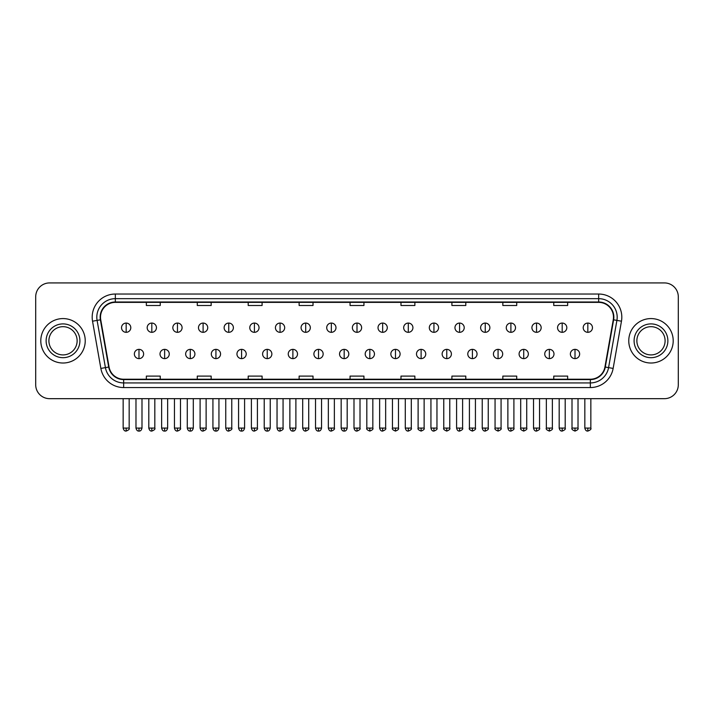<?xml version="1.0" encoding="UTF-8"?>
<svg xmlns="http://www.w3.org/2000/svg" width="714" height="714" viewBox="0 0 714 714"><rect width="100%" height="100%" fill="white"/><g stroke="black" fill="none" stroke-linecap="round" stroke-linejoin="round"><path stroke-width="1.07" d="M40.796 340.792A22.223 22.223 0 0 0 63.019 363.015A22.223 22.223 0 0 0 85.234 340.792A22.223 22.223 0 0 0 63.019 318.578A22.223 22.223 0 0 0 40.796 340.792A22.223 22.223 0 0 0 63.019 363.015A22.223 22.223 0 0 0 85.234 340.792A22.223 22.223 0 0 0 63.019 318.578A22.223 22.223 0 0 0 40.796 340.792M628.766 340.792A22.223 22.223 0 0 0 650.981 363.015A22.223 22.223 0 0 0 673.204 340.792A22.223 22.223 0 0 0 650.981 318.578A22.223 22.223 0 0 0 628.766 340.792A22.223 22.223 0 0 0 650.981 363.015A22.223 22.223 0 0 0 673.204 340.792A22.223 22.223 0 0 0 650.981 318.578A22.223 22.223 0 0 0 628.766 340.792M100.513 317.186A14.816 14.816 0 0 1 115.329 302.37L598.671 302.37A14.816 14.816 0 0 1 613.264 319.756L604.936 366.978A14.816 14.816 0 0 1 590.344 379.223L123.656 379.223A14.816 14.816 0 0 1 109.063 366.978L100.736 319.756A14.816 14.816 0 0 1 100.513 317.186M100.147 317.186A15.181 15.181 0 0 0 100.379 319.818L108.706 367.041A15.181 15.181 0 0 0 123.656 379.589L590.344 379.589A15.181 15.181 0 0 0 605.293 367.041L613.621 319.818A15.181 15.181 0 0 0 598.671 301.995L115.329 301.995A15.181 15.181 0 0 0 100.147 317.186M92.534 321.202A23.151 23.151 0 0 1 115.329 294.034L598.671 294.034A23.151 23.151 0 0 1 621.466 321.202L613.139 368.424A23.151 23.151 0 0 1 590.344 387.559L123.656 387.559A23.151 23.151 0 0 1 100.861 368.424L92.534 321.202L97.095 320.399A18.519 18.519 0 0 1 115.329 298.666L598.671 298.666A18.519 18.519 0 0 1 616.905 320.399L608.578 367.621A18.519 18.519 0 0 1 590.344 382.927L123.656 382.927A18.519 18.519 0 0 1 105.422 367.621L97.095 320.399A18.519 18.519 0 0 1 96.809 317.186M678.3 296.81A13.887 13.887 0 0 0 664.413 282.923L49.587 282.923A13.887 13.887 0 0 0 35.7 296.81L35.7 384.775A13.887 13.887 0 0 0 49.587 398.671L664.413 398.671A13.887 13.887 0 0 0 678.3 384.775L678.3 296.81L678.3 384.775M605.293 367.041L608.578 367.621L616.905 320.399L621.466 321.202M350.056 302.37L350.056 305.503L363.944 305.503L363.944 302.37M299.13 302.37L299.13 305.503L313.018 305.503L313.018 302.37M248.204 302.37L248.204 305.503L262.092 305.503L262.092 302.37M197.278 302.37L197.278 305.503L211.165 305.503L211.165 302.37M146.352 302.37L146.352 305.503L160.239 305.503L160.239 302.37M400.982 302.37L400.982 305.503L414.87 305.503L414.87 302.37M451.908 302.37L451.908 305.503L465.796 305.503L465.796 302.37M502.834 302.37L502.834 305.503L516.722 305.503L516.722 302.37M553.761 302.37L553.761 305.503L567.648 305.503L567.648 302.37M363.944 379.223L363.944 376.091L350.056 376.091L350.056 379.223M313.018 379.223L313.018 376.091L299.13 376.091L299.13 379.223M262.092 379.223L262.092 376.091L248.204 376.091L248.204 379.223M211.165 379.223L211.165 376.091L197.278 376.091L197.278 379.223M160.239 379.223L160.239 376.091L146.352 376.091L146.352 379.223M414.87 379.223L414.87 376.091L400.982 376.091L400.982 379.223M465.796 379.223L465.796 376.091L451.908 376.091L451.908 379.223M516.722 379.223L516.722 376.091L502.834 376.091L502.834 379.223M567.648 379.223L567.648 376.091L553.761 376.091L553.761 379.223M35.7 296.81L35.7 384.775M664.413 282.923L49.587 282.923M49.587 398.671L664.413 398.671M126.164 323.067A4.632 4.632 0 0 0 121.532 327.69A4.632 4.632 0 0 0 126.164 332.322A4.632 4.632 0 0 0 130.796 327.69A4.632 4.632 0 0 0 126.164 323.067L126.164 332.322A4.632 4.632 0 0 0 130.796 327.69A4.632 4.632 0 0 0 126.164 323.067M138.989 349.36A4.632 4.632 0 0 0 134.357 353.992A4.632 4.632 0 0 0 138.989 358.624A4.632 4.632 0 0 0 143.621 353.992A4.632 4.632 0 0 0 138.989 349.36L138.989 358.624A4.632 4.632 0 0 0 143.621 353.992A4.632 4.632 0 0 0 138.989 349.36M151.814 323.067A4.632 4.632 0 0 0 147.182 327.69A4.632 4.632 0 0 0 151.814 332.322A4.632 4.632 0 0 0 156.446 327.69A4.632 4.632 0 0 0 151.814 323.067L151.814 332.322A4.632 4.632 0 0 0 156.446 327.69A4.632 4.632 0 0 0 151.814 323.067M177.465 323.067A4.632 4.632 0 0 0 172.833 327.69A4.632 4.632 0 0 0 177.465 332.322A4.632 4.632 0 0 0 182.088 327.69A4.632 4.632 0 0 0 177.465 323.067L177.465 332.322A4.632 4.632 0 0 0 182.088 327.69A4.632 4.632 0 0 0 177.465 323.067M203.106 323.067A4.632 4.632 0 0 0 198.483 327.69A4.632 4.632 0 0 0 203.106 332.322A4.632 4.632 0 0 0 207.738 327.69A4.632 4.632 0 0 0 203.106 323.067L203.106 332.322A4.632 4.632 0 0 0 207.738 327.69A4.632 4.632 0 0 0 203.106 323.067M228.757 323.067A4.632 4.632 0 0 0 224.125 327.69A4.632 4.632 0 0 0 228.757 332.322A4.632 4.632 0 0 0 233.389 327.69A4.632 4.632 0 0 0 228.757 323.067L228.757 332.322A4.632 4.632 0 0 0 233.389 327.69A4.632 4.632 0 0 0 228.757 323.067M164.639 349.36A4.632 4.632 0 0 0 160.007 353.992A4.632 4.632 0 0 0 164.639 358.624A4.632 4.632 0 0 0 169.263 353.992A4.632 4.632 0 0 0 164.639 349.36L164.639 358.624A4.632 4.632 0 0 0 169.263 353.992A4.632 4.632 0 0 0 164.639 349.36M190.281 349.36A4.632 4.632 0 0 0 185.658 353.992A4.632 4.632 0 0 0 190.281 358.624A4.632 4.632 0 0 0 194.913 353.992A4.632 4.632 0 0 0 190.281 349.36L190.281 358.624A4.632 4.632 0 0 0 194.913 353.992A4.632 4.632 0 0 0 190.281 349.36M215.931 349.36A4.632 4.632 0 0 0 211.308 353.992A4.632 4.632 0 0 0 215.931 358.624A4.632 4.632 0 0 0 220.564 353.992A4.632 4.632 0 0 0 215.931 349.36L215.931 358.624A4.632 4.632 0 0 0 220.564 353.992A4.632 4.632 0 0 0 215.931 349.36M77.13 340.792A14.11 14.11 0 0 0 63.019 326.682A14.11 14.11 0 0 0 48.9 340.792A14.11 14.11 0 0 0 63.019 354.912A14.11 14.11 0 0 0 77.13 340.792A14.11 14.11 0 0 1 63.019 354.912A14.11 14.11 0 0 1 48.9 340.792M665.1 340.792A14.11 14.11 0 0 0 650.981 326.682A14.11 14.11 0 0 0 636.87 340.792A14.11 14.11 0 0 0 650.981 354.912A14.11 14.11 0 0 0 665.1 340.792A14.11 14.11 0 0 1 650.981 354.912A14.11 14.11 0 0 1 636.87 340.792M254.407 323.067A4.632 4.632 0 0 0 249.775 327.69A4.632 4.632 0 0 0 254.407 332.322A4.632 4.632 0 0 0 259.039 327.69A4.632 4.632 0 0 0 254.407 323.067L254.407 332.322A4.632 4.632 0 0 0 259.039 327.69A4.632 4.632 0 0 0 254.407 323.067M280.058 323.067A4.632 4.632 0 0 0 275.425 327.69A4.632 4.632 0 0 0 280.058 332.322A4.632 4.632 0 0 0 284.681 327.69A4.632 4.632 0 0 0 280.058 323.067L280.058 332.322A4.632 4.632 0 0 0 284.681 327.69A4.632 4.632 0 0 0 280.058 323.067M305.699 323.067A4.632 4.632 0 0 0 301.076 327.69A4.632 4.632 0 0 0 305.699 332.322A4.632 4.632 0 0 0 310.331 327.69A4.632 4.632 0 0 0 305.699 323.067L305.699 332.322A4.632 4.632 0 0 0 310.331 327.69A4.632 4.632 0 0 0 305.699 323.067M241.582 349.36A4.632 4.632 0 0 0 236.95 353.992A4.632 4.632 0 0 0 241.582 358.624A4.632 4.632 0 0 0 246.214 353.992A4.632 4.632 0 0 0 241.582 349.36L241.582 358.624A4.632 4.632 0 0 0 246.214 353.992A4.632 4.632 0 0 0 241.582 349.36M267.232 349.36A4.632 4.632 0 0 0 262.6 353.992A4.632 4.632 0 0 0 267.232 358.624A4.632 4.632 0 0 0 271.864 353.992A4.632 4.632 0 0 0 267.232 349.36L267.232 358.624A4.632 4.632 0 0 0 271.864 353.992A4.632 4.632 0 0 0 267.232 349.36M292.883 349.36A4.632 4.632 0 0 0 288.251 353.992A4.632 4.632 0 0 0 292.883 358.624A4.632 4.632 0 0 0 297.506 353.992A4.632 4.632 0 0 0 292.883 349.36L292.883 358.624A4.632 4.632 0 0 0 297.506 353.992A4.632 4.632 0 0 0 292.883 349.36M331.35 323.067A4.632 4.632 0 0 0 326.717 327.69A4.632 4.632 0 0 0 331.35 332.322A4.632 4.632 0 0 0 335.982 327.69A4.632 4.632 0 0 0 331.35 323.067L331.35 332.322A4.632 4.632 0 0 0 335.982 327.69A4.632 4.632 0 0 0 331.35 323.067M357 323.067A4.632 4.632 0 0 0 352.368 327.69A4.632 4.632 0 0 0 357 332.322A4.632 4.632 0 0 0 361.632 327.69A4.632 4.632 0 0 0 357 323.067L357 332.322A4.632 4.632 0 0 0 361.632 327.69A4.632 4.632 0 0 0 357 323.067M382.65 323.067A4.632 4.632 0 0 0 378.018 327.69A4.632 4.632 0 0 0 382.65 332.322A4.632 4.632 0 0 0 387.283 327.69A4.632 4.632 0 0 0 382.65 323.067L382.65 332.322A4.632 4.632 0 0 0 387.283 327.69A4.632 4.632 0 0 0 382.65 323.067M408.301 323.067A4.632 4.632 0 0 0 403.669 327.69A4.632 4.632 0 0 0 408.301 332.322A4.632 4.632 0 0 0 412.924 327.69A4.632 4.632 0 0 0 408.301 323.067L408.301 332.322A4.632 4.632 0 0 0 412.924 327.69A4.632 4.632 0 0 0 408.301 323.067M433.942 323.067A4.632 4.632 0 0 0 429.319 327.69A4.632 4.632 0 0 0 433.942 332.322A4.632 4.632 0 0 0 438.574 327.69A4.632 4.632 0 0 0 433.942 323.067L433.942 332.322A4.632 4.632 0 0 0 438.574 327.69A4.632 4.632 0 0 0 433.942 323.067M318.524 349.36A4.632 4.632 0 0 0 313.901 353.992A4.632 4.632 0 0 0 318.524 358.624A4.632 4.632 0 0 0 323.156 353.992A4.632 4.632 0 0 0 318.524 349.36L318.524 358.624A4.632 4.632 0 0 0 323.156 353.992A4.632 4.632 0 0 0 318.524 349.36M344.175 349.36A4.632 4.632 0 0 0 339.543 353.992A4.632 4.632 0 0 0 344.175 358.624A4.632 4.632 0 0 0 348.807 353.992A4.632 4.632 0 0 0 344.175 349.36L344.175 358.624A4.632 4.632 0 0 0 348.807 353.992A4.632 4.632 0 0 0 344.175 349.36M369.825 349.36A4.632 4.632 0 0 0 365.193 353.992A4.632 4.632 0 0 0 369.825 358.624A4.632 4.632 0 0 0 374.457 353.992A4.632 4.632 0 0 0 369.825 349.36L369.825 358.624A4.632 4.632 0 0 0 374.457 353.992A4.632 4.632 0 0 0 369.825 349.36M395.476 349.36A4.632 4.632 0 0 0 390.844 353.992A4.632 4.632 0 0 0 395.476 358.624A4.632 4.632 0 0 0 400.099 353.992A4.632 4.632 0 0 0 395.476 349.36L395.476 358.624A4.632 4.632 0 0 0 400.099 353.992A4.632 4.632 0 0 0 395.476 349.36M421.117 349.36A4.632 4.632 0 0 0 416.494 353.992A4.632 4.632 0 0 0 421.117 358.624A4.632 4.632 0 0 0 425.749 353.992A4.632 4.632 0 0 0 421.117 349.36L421.117 358.624A4.632 4.632 0 0 0 425.749 353.992A4.632 4.632 0 0 0 421.117 349.36M459.593 323.067A4.632 4.632 0 0 0 454.961 327.69A4.632 4.632 0 0 0 459.593 332.322A4.632 4.632 0 0 0 464.225 327.69A4.632 4.632 0 0 0 459.593 323.067L459.593 332.322A4.632 4.632 0 0 0 464.225 327.69A4.632 4.632 0 0 0 459.593 323.067M485.243 323.067A4.632 4.632 0 0 0 480.611 327.69A4.632 4.632 0 0 0 485.243 332.322A4.632 4.632 0 0 0 489.875 327.69A4.632 4.632 0 0 0 485.243 323.067L485.243 332.322A4.632 4.632 0 0 0 489.875 327.69A4.632 4.632 0 0 0 485.243 323.067M510.894 323.067A4.632 4.632 0 0 0 506.262 327.69A4.632 4.632 0 0 0 510.894 332.322A4.632 4.632 0 0 0 515.517 327.69A4.632 4.632 0 0 0 510.894 323.067L510.894 332.322A4.632 4.632 0 0 0 515.517 327.69A4.632 4.632 0 0 0 510.894 323.067M536.535 323.067A4.632 4.632 0 0 0 531.912 327.69A4.632 4.632 0 0 0 536.535 332.322A4.632 4.632 0 0 0 541.167 327.69A4.632 4.632 0 0 0 536.535 323.067L536.535 332.322A4.632 4.632 0 0 0 541.167 327.69A4.632 4.632 0 0 0 536.535 323.067M562.186 323.067A4.632 4.632 0 0 0 557.554 327.69A4.632 4.632 0 0 0 562.186 332.322A4.632 4.632 0 0 0 566.818 327.69A4.632 4.632 0 0 0 562.186 323.067L562.186 332.322A4.632 4.632 0 0 0 566.818 327.69A4.632 4.632 0 0 0 562.186 323.067M587.836 323.067A4.632 4.632 0 0 0 583.204 327.69A4.632 4.632 0 0 0 587.836 332.322A4.632 4.632 0 0 0 592.468 327.69A4.632 4.632 0 0 0 587.836 323.067L587.836 332.322A4.632 4.632 0 0 0 592.468 327.69A4.632 4.632 0 0 0 587.836 323.067M446.768 349.36A4.632 4.632 0 0 0 442.136 353.992A4.632 4.632 0 0 0 446.768 358.624A4.632 4.632 0 0 0 451.4 353.992A4.632 4.632 0 0 0 446.768 349.36L446.768 358.624A4.632 4.632 0 0 0 451.4 353.992A4.632 4.632 0 0 0 446.768 349.36M472.418 349.36A4.632 4.632 0 0 0 467.786 353.992A4.632 4.632 0 0 0 472.418 358.624A4.632 4.632 0 0 0 477.05 353.992A4.632 4.632 0 0 0 472.418 349.36L472.418 358.624A4.632 4.632 0 0 0 477.05 353.992A4.632 4.632 0 0 0 472.418 349.36M498.069 349.36A4.632 4.632 0 0 0 493.436 353.992A4.632 4.632 0 0 0 498.069 358.624A4.632 4.632 0 0 0 502.692 353.992A4.632 4.632 0 0 0 498.069 349.36L498.069 358.624A4.632 4.632 0 0 0 502.692 353.992A4.632 4.632 0 0 0 498.069 349.36M523.719 349.36A4.632 4.632 0 0 0 519.087 353.992A4.632 4.632 0 0 0 523.719 358.624A4.632 4.632 0 0 0 528.342 353.992A4.632 4.632 0 0 0 523.719 349.36L523.719 358.624A4.632 4.632 0 0 0 528.342 353.992A4.632 4.632 0 0 0 523.719 349.36M549.361 349.36A4.632 4.632 0 0 0 544.737 353.992A4.632 4.632 0 0 0 549.361 358.624A4.632 4.632 0 0 0 553.993 353.992A4.632 4.632 0 0 0 549.361 349.36L549.361 358.624A4.632 4.632 0 0 0 553.993 353.992A4.632 4.632 0 0 0 549.361 349.36M575.011 349.36A4.632 4.632 0 0 0 570.379 353.992A4.632 4.632 0 0 0 575.011 358.624A4.632 4.632 0 0 0 579.643 353.992A4.632 4.632 0 0 0 575.011 349.36L575.011 358.624A4.632 4.632 0 0 0 579.643 353.992A4.632 4.632 0 0 0 575.011 349.36M598.671 294.034L598.671 301.995M97.095 320.399L100.379 319.818M123.656 387.559L123.656 379.589M590.344 379.589L590.344 387.559M100.861 368.424L108.706 367.041M613.621 319.818L616.905 320.399M115.329 294.034L115.329 301.995M608.578 367.621L613.139 368.424M126.164 428.07L123.156 428.07C123.683 430.212 124.682 431.211 126.164 431.077L126.164 428.07L129.172 428.07L129.172 398.671M138.989 428.07L135.981 428.07C136.508 430.212 137.507 431.211 138.989 431.077L138.989 428.07L141.997 428.07L141.997 398.671M151.814 428.07L148.807 428.07C149.324 430.212 150.333 431.211 151.814 431.077L151.814 428.07L154.822 428.07L154.822 398.671M177.465 428.07L174.448 428.07C174.975 430.212 175.983 431.211 177.465 431.077L177.465 428.07L180.472 428.07L180.472 398.671M203.106 428.07L200.098 428.07C200.625 430.212 201.625 431.211 203.106 431.077L203.106 428.07L206.123 428.07L206.123 398.671M228.757 428.07L225.749 428.07C226.276 430.212 227.275 431.211 228.757 431.077L228.757 428.07L231.764 428.07L231.764 398.671M164.639 428.07L161.632 428.07C162.149 430.212 163.158 431.211 164.639 431.077L164.639 428.07L167.647 428.07L167.647 398.671M190.281 428.07L187.273 428.07C187.8 430.212 188.808 431.211 190.281 431.077L190.281 428.07L193.298 428.07L193.298 398.671M215.931 428.07L212.924 428.07C213.45 430.212 214.45 431.211 215.931 431.077L215.931 428.07L218.939 428.07L218.939 398.671M79.906 340.792A16.886 16.886 0 0 0 63.019 323.906A16.886 16.886 0 0 0 46.124 340.792A16.886 16.886 0 0 0 63.019 357.687A16.886 16.886 0 0 0 79.906 340.792M667.876 340.792A16.886 16.886 0 0 0 650.981 323.906A16.886 16.886 0 0 0 634.094 340.792A16.886 16.886 0 0 0 650.981 357.687A16.886 16.886 0 0 0 667.876 340.792M254.407 428.07L251.399 428.07C251.926 430.212 252.926 431.211 254.407 431.077L254.407 428.07L257.415 428.07L257.415 398.671M280.058 428.07L277.041 428.07C277.567 430.212 278.576 431.211 280.058 431.077L280.058 428.07L283.065 428.07L283.065 398.671M305.699 428.07L302.691 428.07C303.218 430.212 304.226 431.211 305.699 431.077L305.699 428.07L308.716 428.07L308.716 398.671M241.582 428.07L238.574 428.07C239.101 430.212 240.1 431.211 241.582 431.077L241.582 428.07L244.59 428.07L244.59 398.671M267.232 428.07L264.225 428.07C264.742 430.212 265.751 431.211 267.232 431.077L267.232 428.07L270.24 428.07L270.24 398.671M292.883 428.07L289.866 428.07C290.393 430.212 291.401 431.211 292.883 431.077L292.883 428.07L295.891 428.07L295.891 398.671M331.35 428.07L328.342 428.07C328.868 430.212 329.868 431.211 331.35 431.077L331.35 428.07L334.357 428.07L334.357 398.671M357 428.07L353.992 428.07C354.519 430.212 355.518 431.211 357 431.077L357 428.07L360.008 428.07L360.008 398.671M382.65 428.07L379.643 428.07C380.16 430.212 381.169 431.211 382.65 431.077L382.65 428.07L385.658 428.07L385.658 398.671M408.301 428.07L405.284 428.07C405.811 430.212 406.819 431.211 408.301 431.077L408.301 428.07L411.309 428.07L411.309 398.671M433.942 428.07L430.935 428.07C431.461 430.212 432.461 431.211 433.942 431.077L433.942 428.07L436.959 428.07L436.959 398.671M318.524 428.07L315.517 428.07C316.043 430.212 317.043 431.211 318.524 431.077L318.524 428.07L321.541 428.07L321.541 398.671M344.175 428.07L341.167 428.07C341.694 430.212 342.693 431.211 344.175 431.077L344.175 428.07L347.183 428.07L347.183 398.671M369.825 428.07L366.817 428.07C366.202 429.025 367.21 430.033 369.825 431.077L369.825 428.07L372.833 428.07L372.833 398.671M395.476 428.07L392.459 428.07C391.852 429.025 392.852 430.033 395.476 431.077L395.476 428.07L398.483 428.07L398.483 398.671M421.117 428.07L418.109 428.07C417.503 429.025 418.502 430.033 421.117 431.077L421.117 428.07L424.134 428.07L424.134 398.671M459.593 428.07L456.585 428.07C457.112 430.212 458.111 431.211 459.593 431.077L459.593 428.07L462.601 428.07L462.601 398.671M485.243 428.07L482.236 428.07C482.762 430.212 483.762 431.211 485.243 431.077L485.243 428.07L488.251 428.07L488.251 398.671M510.894 428.07L507.877 428.07C508.404 430.212 509.412 431.211 510.894 431.077L510.894 428.07L513.901 428.07L513.901 398.671M536.535 428.07L533.528 428.07C534.054 430.212 535.054 431.211 536.535 431.077L536.535 428.07L539.552 428.07L539.552 398.671M562.186 428.07L559.178 428.07C559.705 430.212 560.704 431.211 562.186 431.077L562.186 428.07L565.193 428.07L565.193 398.671M587.836 428.07L584.828 428.07C585.355 430.212 586.355 431.211 587.836 431.077L587.836 428.07L590.844 428.07L590.844 398.671M446.768 428.07L443.76 428.07C443.153 429.025 444.153 430.033 446.768 431.077L446.768 428.07L449.775 428.07L449.775 398.671M472.418 428.07L469.41 428.07C468.795 429.025 469.803 430.033 472.418 431.077L472.418 428.07L475.426 428.07L475.426 398.671M498.069 428.07L495.061 428.07C494.445 429.025 495.454 430.033 498.069 431.077L498.069 428.07L501.076 428.07L501.076 398.671M523.719 428.07L520.702 428.07C520.095 429.025 521.095 430.033 523.719 431.077L523.719 428.07L526.727 428.07L526.727 398.671M549.361 428.07L546.353 428.07C545.746 429.025 546.745 430.033 549.361 431.077L549.361 428.07L552.368 428.07L552.368 398.671M575.011 428.07L572.003 428.07C571.387 429.025 572.396 430.033 575.011 431.077L575.011 428.07L578.019 428.07L578.019 398.671M123.156 428.07L123.156 398.671M129.172 428.07C129.787 429.025 128.779 430.033 126.164 431.077M135.981 428.07L135.981 398.671M141.997 428.07C141.47 430.212 140.471 431.211 138.989 431.077M148.807 428.07L148.807 398.671M154.822 428.07C155.429 429.025 154.429 430.033 151.814 431.077M174.448 428.07L174.448 398.671M180.472 428.07C181.079 429.025 180.08 430.033 177.465 431.077M200.098 428.07L200.098 398.671M206.123 428.07C206.73 429.025 205.73 430.033 203.106 431.077M225.749 428.07L225.749 398.671M231.764 428.07C232.38 429.025 231.372 430.033 228.757 431.077M161.632 428.07L161.632 398.671M167.647 428.07C167.121 430.212 166.121 431.211 164.639 431.077M187.273 428.07L187.273 398.671M193.298 428.07C192.771 430.212 191.763 431.211 190.281 431.077M212.924 428.07L212.924 398.671M218.939 428.07C218.422 430.212 217.413 431.211 215.931 431.077M251.399 428.07L251.399 398.671M257.415 428.07C258.022 429.025 257.022 430.033 254.407 431.077M277.041 428.07L277.041 398.671M283.065 428.07C283.672 429.025 282.673 430.033 280.058 431.077M302.691 428.07L302.691 398.671M308.716 428.07C309.323 429.025 308.323 430.033 305.699 431.077M238.574 428.07L238.574 398.671M244.59 428.07C244.063 430.212 243.063 431.211 241.582 431.077M264.225 428.07L264.225 398.671M270.24 428.07C269.713 430.212 268.714 431.211 267.232 431.077M289.866 428.07L289.866 398.671M295.891 428.07C295.364 430.212 294.355 431.211 292.883 431.077M328.342 428.07L328.342 398.671M334.357 428.07C334.973 429.025 333.965 430.033 331.35 431.077M353.992 428.07L353.992 398.671M360.008 428.07C360.624 429.025 359.615 430.033 357 431.077M379.643 428.07L379.643 398.671M385.658 428.07C386.265 429.025 385.265 430.033 382.65 431.077M405.284 428.07L405.284 398.671M411.309 428.07C411.916 429.025 410.916 430.033 408.301 431.077M430.935 428.07L430.935 398.671M436.959 428.07C437.566 429.025 436.566 430.033 433.942 431.077M315.517 428.07L315.517 398.671M321.541 428.07C321.014 430.212 320.006 431.211 318.524 431.077M341.167 428.07L341.167 398.671M347.183 428.07C346.656 430.212 345.656 431.211 344.175 431.077M366.817 428.07L366.817 398.671M372.833 428.07C373.44 429.025 372.44 430.033 369.825 431.077M392.459 428.07L392.459 398.671M398.483 428.07C399.09 429.025 398.091 430.033 395.476 431.077M418.109 428.07L418.109 398.671M424.134 428.07C424.741 429.025 423.741 430.033 421.117 431.077M456.585 428.07L456.585 398.671M462.601 428.07C463.216 429.025 462.208 430.033 459.593 431.077M482.236 428.07L482.236 398.671M488.251 428.07C488.858 429.025 487.858 430.033 485.243 431.077M507.877 428.07L507.877 398.671M513.901 428.07C514.508 429.025 513.509 430.033 510.894 431.077M533.528 428.07L533.528 398.671M539.552 428.07C540.159 429.025 539.159 430.033 536.535 431.077M559.178 428.07L559.178 398.671M565.193 428.07C565.809 429.025 564.801 430.033 562.186 431.077M584.828 428.07L584.828 398.671M590.844 428.07C591.46 429.025 590.451 430.033 587.836 431.077M443.76 428.07L443.76 398.671M449.775 428.07C450.391 429.025 449.383 430.033 446.768 431.077M469.41 428.07L469.41 398.671M475.426 428.07C476.042 429.025 475.033 430.033 472.418 431.077M495.061 428.07L495.061 398.671M501.076 428.07C501.683 429.025 500.684 430.033 498.069 431.077M520.702 428.07L520.702 398.671M526.727 428.07C527.334 429.025 526.334 430.033 523.719 431.077M546.353 428.07L546.353 398.671M552.368 428.07C552.984 429.025 551.984 430.033 549.361 431.077M572.003 428.07L572.003 398.671M578.019 428.07C578.635 429.025 577.626 430.033 575.011 431.077"/></g></svg>
